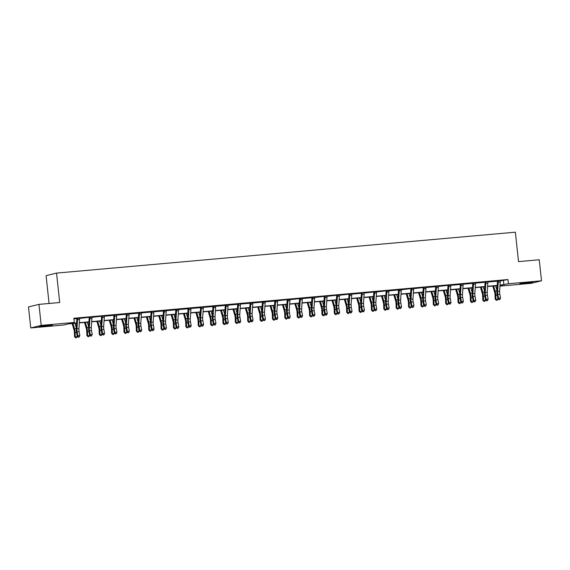 <?xml version="1.0" encoding="UTF-8"?>
<svg xmlns="http://www.w3.org/2000/svg" width="570" height="570" viewBox="0 0 570 570"><rect width="100%" height="100%" fill="white"/><g stroke="black" fill="none" stroke-linecap="round" stroke-linejoin="round"><path stroke-width="0.85" d="M48.094 325.256L52.461 325.092L49.69 325.648L39.323 326.496L48.094 325.256M528.561 282.414L532.922 282.25L530.157 282.813L519.79 283.653L528.561 282.414M49.07 303.475L46.092 275.645L56.551 273.094L515.365 232.182L518.515 261.616L539.256 259.77L541.5 280.796L531.041 283.347L499.94 286.119M76.544 323.176L68.343 323.91L63.861 325L30.744 327.95L41.204 325.399L74.321 322.449L69.839 323.539L76.565 322.941M41.204 325.399L38.959 304.373L28.5 306.924L30.744 327.95M92.162 316.927L89.041 317.205M116.907 314.726L113.843 315.103M141.652 312.517L138.588 312.902M166.397 310.308L163.334 310.693M191.142 308.106L188.079 308.484M215.888 305.898L212.824 306.282M240.626 303.689L237.569 304.074M265.371 301.487L262.314 301.865M290.116 299.279L287.002 299.556M314.861 297.07L311.804 297.454M339.606 294.868L336.492 295.146M364.351 292.659L361.287 293.044M389.096 290.451L385.983 290.728M413.841 288.249L410.728 288.527M438.587 286.04L435.523 286.425M463.332 283.839L460.268 284.216M488.077 281.63L485.013 282.015M73.943 318.929L79.586 318.16M79.544 318.43L89.105 317.326M91.92 317.326L104.331 315.951M104.289 316.222L113.957 315.36L113.786 315.003M116.665 315.117L126.326 314.262L126.162 313.899M129.034 314.02L138.702 313.158L138.531 312.795M141.41 312.916L151.071 312.054L150.907 311.69M153.779 311.811L163.448 310.949L163.276 310.586M166.155 310.707L175.816 309.845L175.653 309.482M178.524 309.603L188.193 308.74M190.9 308.505L200.562 307.643L200.398 307.28M203.269 307.401L212.938 306.539L212.767 306.176M215.645 306.297L225.307 305.435L225.143 305.071M228.014 305.192L237.683 304.33L237.512 303.967M240.39 304.088L250.052 303.226L249.888 302.87M252.759 302.983L262.428 302.121L262.257 301.765M265.136 301.886L274.797 301.024L274.633 300.661M277.505 300.782L287.066 299.678M289.881 299.678L302.285 298.302M302.25 298.573L311.918 297.711L311.747 297.348M314.626 297.469L327.03 296.101M326.995 296.364L336.557 295.267M339.371 295.267L351.776 293.892M351.74 294.163L361.409 293.301L361.238 292.937M364.116 293.058L376.521 291.683M376.485 291.954L386.047 290.85M388.861 290.85L398.523 289.988L398.359 289.631M401.23 289.752L410.792 288.648M413.606 288.648L426.011 287.273M425.975 287.544L435.644 286.682L435.473 286.318M438.351 286.439L450.756 285.064M450.72 285.335L460.389 284.473L460.218 284.117M463.097 284.231L472.758 283.368L472.587 283.012M475.466 283.133L485.134 282.271L484.963 281.908M487.842 282.029L497.503 281.167L497.332 280.803M500.211 280.924L507.941 279.542L73.872 318.245L74.321 322.449M500.453 280.526L497.389 280.91M475.708 282.734L472.644 283.112M401.472 289.353L398.409 289.731M277.747 300.383L274.683 300.768M253.002 302.592L249.938 302.969M228.257 304.793L225.193 305.178M203.511 307.002L200.448 307.387M178.766 309.204L175.703 309.588M154.021 311.412L150.957 311.797M129.276 313.621L126.212 313.999M38.959 304.373L59.7 302.528L56.551 273.094M507.941 279.542L508.39 283.746L541.5 280.796M499.961 285.805L502.405 285.207L499.983 285.42M497.211 285.67L487.614 286.525M484.842 286.774L475.238 287.629M472.466 287.871L462.868 288.733M460.097 288.976L450.492 289.831M447.721 290.08L438.123 290.935M435.352 291.185L425.747 292.04M422.976 292.289L413.378 293.144M410.607 293.393L401.002 294.248M398.231 294.49L388.633 295.353M385.861 295.595L376.257 296.45M373.485 296.699L363.888 297.554M361.116 297.804L351.512 298.659M348.74 298.908L339.143 299.763M336.371 300.012L326.767 300.867M323.995 301.11L314.398 301.965M311.626 302.214L302.022 303.069M299.25 303.318L289.653 304.173M286.881 304.423L277.276 305.278M274.505 305.527L264.908 306.382M262.136 306.624L252.531 307.487M249.76 307.729L240.162 308.584M237.391 308.833L227.786 309.688M225.015 309.938L215.417 310.793M212.646 311.042L203.041 311.897M200.269 312.146L190.672 313.001M187.901 313.243L178.296 314.106M175.524 314.348L165.927 315.203M163.155 315.452L153.551 316.307M150.779 316.557L141.182 317.412M138.41 317.661L128.806 318.516M126.034 318.765L116.437 319.62M113.665 319.863L104.061 320.718M101.289 320.967L91.692 321.822M88.92 322.071L79.316 322.926M499.997 285.185L508.39 283.746M79.337 322.691L88.934 321.836M91.706 321.594L101.303 320.732M104.082 320.49L113.679 319.635M116.451 319.385L126.048 318.53M128.827 318.281L138.424 317.426M141.196 317.177L150.793 316.322M153.572 316.072L163.17 315.217M165.941 314.975L175.539 314.113M178.317 313.87L187.915 313.016M190.686 312.766L200.284 311.911M203.062 311.662L212.66 310.807M215.432 310.557L225.029 309.702M227.801 309.453L237.405 308.598M240.177 308.356L249.774 307.501M252.546 307.251L262.15 306.396M264.922 306.147L274.519 305.292M277.291 305.043L286.895 304.188M289.667 303.938L299.264 303.083M302.036 302.841L311.64 301.979M314.412 301.737L324.009 300.882M326.781 300.632L336.386 299.777M339.157 299.528L348.755 298.673M351.526 298.423L361.131 297.568M363.902 297.319L373.5 296.464M376.271 296.222L385.876 295.36M388.647 295.118L398.245 294.262M401.016 294.013L410.621 293.158M413.393 292.909L422.99 292.054M425.761 291.804L435.366 290.949M438.138 290.7L447.735 289.845M450.507 289.603L460.111 288.748M462.883 288.498L472.48 287.643M475.252 287.394L484.856 286.539M487.628 286.29L497.225 285.435M503.46 280.632L503.909 284.836M498.095 280.739L498.223 280.989A2.964 1.012 84.9 0 1 498.23 282.136L497.617 291.398A4.232 1.439 -95.1 0 0 497.795 294.312L498.536 298.245L500.517 298.067L499.783 294.134L497.795 294.312M499.783 294.134A4.232 1.439 -95.1 0 1 499.598 291.22L500.211 281.958A2.964 1.012 84.9 0 0 500.203 280.818L498.102 280.754M499.669 299.613L498.878 299.685L499.669 299.613M499.135 299.428L498.536 298.245L497.895 298.88L497.161 294.947A6.348 2.159 84.9 0 1 496.883 290.572L497.503 281.167L498.223 280.989M497.895 298.88L498.878 299.685M499.926 299.357L500.517 298.067M492.815 286.062L494.61 292.132A4.232 1.439 84.9 0 1 495.045 294.982L495.166 299.065L495.9 299.364L495.779 295.281A6.348 2.159 -95.1 0 0 495.13 290.999L493.649 285.983M496.306 300.312L495.9 299.364L497.888 299.193L497.097 300.24L496.306 300.312L495.166 299.065M497.888 299.193L497.874 298.766M496.912 290.151L495.629 285.812M485.726 281.837L485.847 282.093A2.964 1.012 84.9 0 1 485.861 283.24L485.241 292.503A4.232 1.439 -95.1 0 0 485.426 295.417L486.16 299.35L488.141 299.172L487.407 295.239L485.426 295.417M487.407 295.239A4.232 1.439 -95.1 0 1 487.229 292.325L487.842 283.062A2.964 1.012 84.9 0 0 487.827 281.915L487.906 281.644M487.3 300.718L486.502 300.789L487.3 300.718M486.759 300.533L486.16 299.35L485.519 299.984L484.785 296.051A6.348 2.159 84.9 0 1 484.514 291.676L485.134 282.271L485.847 282.093M485.519 299.984L486.502 300.789M487.55 300.461L488.141 299.172M473.349 282.941L473.478 283.197A2.964 1.012 84.9 0 1 473.485 284.344L472.872 293.6A4.232 1.439 -95.1 0 0 473.05 296.521L473.791 300.454L475.772 300.276L475.038 296.343L473.05 296.521M475.038 296.343A4.232 1.439 -95.1 0 1 474.853 293.429L475.466 284.166A2.964 1.012 84.9 0 0 475.458 283.019L473.357 282.962M474.924 301.822L474.133 301.886L474.924 301.822M474.39 301.637L473.791 300.454L473.15 301.088L472.416 297.155A6.348 2.159 84.9 0 1 472.138 292.781L472.758 283.376L473.478 283.197M473.15 301.088L474.133 301.886M475.18 301.566L475.772 300.276M480.439 287.166L482.234 293.237A4.232 1.439 84.9 0 1 482.669 296.087L482.79 300.169L483.531 300.468L483.41 296.386A6.348 2.159 -95.1 0 0 482.754 292.104L481.272 287.088M483.937 301.416L483.531 300.468L485.512 300.29L484.728 301.345L483.937 301.416L482.79 300.169M485.512 300.29L485.498 299.863M484.543 291.256L483.253 286.91M468.07 288.27L469.865 294.334A4.232 1.439 84.9 0 1 470.3 297.191L470.421 301.274L471.155 301.573L471.034 297.49A6.348 2.159 -95.1 0 0 470.385 293.208L468.903 288.192M471.561 302.513L471.155 301.573L473.143 301.395L472.359 302.449L471.561 302.513L470.421 301.274M473.143 301.395L473.128 300.967M472.167 292.36L470.884 288.014M460.98 284.045L461.101 284.302A2.964 1.012 84.9 0 1 461.116 285.449L460.496 294.704A4.232 1.439 -95.1 0 0 460.681 297.618L461.415 301.559L463.396 301.38L462.662 297.447L460.681 297.618M462.662 297.447A4.232 1.439 -95.1 0 1 462.484 294.526L463.097 285.271A2.964 1.012 84.9 0 0 463.082 284.124L460.988 284.06M462.555 302.919L461.757 302.991L462.555 302.919M462.014 302.741L461.415 301.559L460.774 302.193L460.04 298.26A6.348 2.159 84.9 0 1 459.769 293.885L460.389 284.473L461.101 284.302M460.774 302.193L461.757 302.991M462.804 302.67L463.396 301.38M455.694 289.368L457.489 295.438A4.232 1.439 84.9 0 1 457.924 298.295L458.045 302.378L458.786 302.677L458.665 298.594A6.348 2.159 -95.1 0 0 458.009 294.312L456.527 289.296M459.192 303.618L458.786 302.677L460.767 302.499L459.983 303.546L459.192 303.618L458.045 302.378M460.767 302.499L460.752 302.072M459.798 293.464L458.508 289.118M448.604 285.15L448.732 285.406A2.964 1.012 84.9 0 1 448.74 286.553L448.127 295.809A4.232 1.439 -95.1 0 0 448.305 298.723L449.046 302.656L451.027 302.485L450.293 298.552L448.305 298.723M450.293 298.552A4.232 1.439 -95.1 0 1 450.108 295.631L450.72 286.375A2.964 1.012 84.9 0 0 450.713 285.228L448.611 285.164M450.179 304.024L449.388 304.095L450.179 304.024M449.645 303.839L449.046 302.656L448.405 303.297L447.671 299.357A6.348 2.159 84.9 0 1 447.393 294.989L448.013 285.577L448.732 285.406M448.405 303.297L449.388 304.095M450.435 303.774L451.027 302.485M443.325 290.472L445.12 296.543A4.232 1.439 84.9 0 1 445.555 299.4L445.676 303.482L446.41 303.781L446.289 299.699A6.348 2.159 -95.1 0 0 445.64 295.417L444.158 290.401M446.816 304.722L446.41 303.781L448.398 303.603L447.614 304.651L446.816 304.722L445.676 303.482M448.398 303.603L448.383 303.176M447.422 294.569L446.139 290.223M436.235 286.254L436.356 286.511A2.964 1.012 84.9 0 1 436.371 287.651L435.751 296.913A4.232 1.439 -95.1 0 0 435.936 299.827L436.67 303.76L438.651 303.582L437.917 299.649L435.936 299.827M437.917 299.649A4.232 1.439 -95.1 0 1 437.739 296.735L438.351 287.48A2.964 1.012 84.9 0 0 438.337 286.332L436.242 286.268M437.81 305.128L437.012 305.199L437.81 305.128M437.268 304.943L436.67 303.76L436.029 304.394L435.295 300.461A6.348 2.159 84.9 0 1 435.024 296.087L435.644 286.682L436.356 286.511M436.029 304.394L437.012 305.199M438.066 304.872L438.651 303.582M430.949 291.576L432.744 297.647A4.232 1.439 84.9 0 1 433.179 300.504L433.3 304.587L434.041 304.886L433.92 300.803A6.348 2.159 -95.1 0 0 433.264 296.514L431.782 291.505M434.447 305.826L434.041 304.886L436.022 304.708L435.238 305.755L434.447 305.826L433.3 304.587M436.022 304.708L436.007 304.28M435.053 295.666L433.77 291.327M423.859 287.358L423.987 287.608A2.964 1.012 84.9 0 1 423.995 288.755L423.382 298.017A4.232 1.439 -95.1 0 0 423.56 300.932L424.301 304.865L426.282 304.686L425.548 300.753L423.56 300.932M425.548 300.753A4.232 1.439 -95.1 0 1 425.363 297.839L425.975 288.577A2.964 1.012 84.9 0 0 425.968 287.437L423.866 287.373M425.434 306.233L424.643 306.304L425.434 306.233M424.899 306.047L424.301 304.865L423.66 305.499L422.926 301.566A6.348 2.159 84.9 0 1 422.648 297.191L423.268 287.786L423.987 287.608M423.66 305.499L424.643 306.304M425.69 305.976L426.282 304.686M418.58 292.681L420.375 298.751A4.232 1.439 84.9 0 1 420.81 301.601L420.931 305.684L421.665 305.983L421.543 301.901A6.348 2.159 -95.1 0 0 420.895 297.618L419.413 292.602M422.071 306.931L421.665 305.983L423.653 305.812L422.869 306.86L422.071 306.931L420.931 305.684M423.653 305.812L423.638 305.377M422.676 296.77L421.394 292.431M411.49 288.456L411.611 288.712A2.964 1.012 84.9 0 1 411.626 289.859L411.006 299.115A4.232 1.439 -95.1 0 0 411.191 302.036L411.925 305.969L413.905 305.791L413.172 301.858L411.191 302.036M413.172 301.858A4.232 1.439 -95.1 0 1 412.993 298.944L413.606 289.681A2.964 1.012 84.9 0 0 413.599 288.534L411.497 288.477M413.065 307.337L412.267 307.408L413.065 307.337M412.523 307.152L411.925 305.969L411.284 306.603L410.55 302.67A6.348 2.159 84.9 0 1 410.279 298.295L410.899 288.89L411.611 288.712M411.284 306.603L412.267 307.408M413.321 307.08L413.905 305.791M406.203 293.785L407.999 299.856A4.232 1.439 84.9 0 1 408.434 302.706L408.555 306.788L409.296 307.088L409.174 303.005A6.348 2.159 -95.1 0 0 408.519 298.723L407.037 293.707M409.702 308.035L409.296 307.088L411.276 306.909L410.493 307.964L409.702 308.035L408.555 306.788M411.276 306.909L411.262 306.482M410.307 297.875L409.025 293.529M400.803 302.962A4.232 1.439 -95.1 0 1 400.617 300.041L401.23 290.786A2.964 1.012 84.9 0 0 401.223 289.638L399.242 289.817A2.964 1.012 84.9 0 1 399.249 290.964L398.637 300.219A4.232 1.439 -95.1 0 0 398.815 303.14L399.556 307.073L401.536 306.895L400.803 302.962L398.815 303.14M400.689 308.441L399.898 308.505L400.689 308.441M400.154 308.256L399.556 307.073L398.915 307.707L398.181 303.774A6.348 2.159 84.9 0 1 397.903 299.4L398.523 289.995L399.242 289.817M398.915 307.707L399.898 308.505M400.945 308.185L401.536 306.895M393.834 294.882L395.63 300.953A4.232 1.439 84.9 0 1 396.065 303.81L396.186 307.893L396.92 308.192L396.798 304.109A6.348 2.159 -95.1 0 0 396.15 299.827L394.668 294.811M397.326 309.132L396.92 308.192L398.907 308.014L398.124 309.061L397.326 309.132L396.186 307.893M398.907 308.014L398.893 307.586M397.931 298.979L396.649 294.633M388.426 304.067A4.232 1.439 -95.1 0 1 388.248 301.145L388.861 291.89A2.964 1.012 84.9 0 0 388.854 290.743L386.866 290.921A2.964 1.012 84.9 0 1 386.88 292.068L386.261 301.323A4.232 1.439 -95.1 0 0 386.446 304.238L387.18 308.171L389.16 308L388.426 304.067L386.446 304.238M388.32 309.538L387.522 309.61L388.32 309.538M387.778 309.36L387.18 308.171L386.538 308.812L385.805 304.879A6.348 2.159 84.9 0 1 385.534 300.504L386.154 291.092L386.866 290.921M386.538 308.812L387.522 309.61M388.576 309.289L389.16 308M376.058 305.164A4.232 1.439 -95.1 0 1 375.872 302.25L376.485 292.994A2.964 1.012 84.9 0 0 376.478 291.847L374.497 292.025A2.964 1.012 84.9 0 1 374.504 293.165L373.892 302.428A4.232 1.439 -95.1 0 0 374.077 305.342L374.811 309.275L376.791 309.097L376.058 305.164L374.077 305.342M375.944 310.643L375.153 310.714L375.944 310.643M375.409 310.458L374.811 309.275L374.169 309.909L373.435 305.976A6.348 2.159 84.9 0 1 373.158 301.601L373.778 292.196L374.497 292.025M374.169 309.909L375.153 310.714M376.2 310.386L376.791 309.097M362 292.873L362.121 293.13A2.964 1.012 84.9 0 1 362.135 294.27L361.515 303.532A4.232 1.439 -95.1 0 0 361.701 306.446L362.435 310.379L364.422 310.201L363.681 306.268L361.701 306.446M363.681 306.268A4.232 1.439 -95.1 0 1 363.503 303.354L364.116 294.091A2.964 1.012 84.9 0 0 364.109 292.952L364.18 292.674M363.575 311.747L362.777 311.818L363.575 311.747M363.033 311.562L362.435 310.379L361.8 311.013L361.059 307.08A6.348 2.159 84.9 0 1 360.789 302.706L361.409 293.301L362.121 293.13M361.8 311.013L362.777 311.818M363.831 311.491L364.422 310.201M351.312 307.373A4.232 1.439 -95.1 0 1 351.127 304.458L351.74 295.196A2.964 1.012 84.9 0 0 351.733 294.056L349.752 294.227A2.964 1.012 84.9 0 1 349.759 295.374L349.146 304.637A4.232 1.439 -95.1 0 0 349.332 307.551L350.065 311.484L352.046 311.305L351.312 307.373L349.332 307.551M351.198 312.852L350.408 312.923L351.198 312.852M350.664 312.666L350.065 311.484L349.424 312.118L348.69 308.185A6.348 2.159 84.9 0 1 348.413 303.81L349.032 294.405L349.752 294.227M349.424 312.118L350.408 312.923M351.455 312.595L352.046 311.305M338.936 308.477A4.232 1.439 -95.1 0 1 338.758 305.563L339.371 296.3A2.964 1.012 84.9 0 0 339.364 295.153L337.376 295.331A2.964 1.012 84.9 0 1 337.39 296.478L336.77 305.734A4.232 1.439 -95.1 0 0 336.956 308.655L337.689 312.588L339.677 312.41L338.936 308.477L336.956 308.655M338.829 313.956L338.031 314.027L338.829 313.956M338.288 313.771L337.689 312.588L337.055 313.222L336.314 309.289A6.348 2.159 84.9 0 1 336.043 304.914L336.663 295.509L337.376 295.331M337.055 313.222L338.031 314.027M339.086 313.7L339.677 312.41M324.879 296.179L325.007 296.436A2.964 1.012 84.9 0 1 325.014 297.583L324.401 306.838A4.232 1.439 -95.1 0 0 324.587 309.759L325.32 313.692L327.301 313.514L326.567 309.581L324.587 309.759M326.567 309.581A4.232 1.439 -95.1 0 1 326.382 306.66L326.995 297.405A2.964 1.012 84.9 0 0 326.988 296.257L327.066 295.987M326.453 315.053L325.662 315.125L326.453 315.053M325.919 314.875L325.32 313.692L324.679 314.327L323.945 310.394A6.348 2.159 84.9 0 1 323.667 306.019L324.287 296.614L325.007 296.436M324.679 314.327L325.662 315.125M326.71 314.804L327.301 313.514M314.191 310.686A4.232 1.439 -95.1 0 1 314.013 307.764L314.626 298.509A2.964 1.012 84.9 0 0 314.619 297.362L312.631 297.54A2.964 1.012 84.9 0 1 312.645 298.687L312.025 307.942A4.232 1.439 -95.1 0 0 312.21 310.857L312.944 314.79L314.932 314.619L314.191 310.686L312.21 310.857M314.084 316.158L313.286 316.229L314.084 316.158M313.543 315.98L312.944 314.79L312.31 315.431L311.569 311.498A6.348 2.159 84.9 0 1 311.298 307.123L311.918 297.711L312.631 297.54M312.31 315.431L313.286 316.229M314.341 315.908L314.932 314.619M301.822 311.783A4.232 1.439 -95.1 0 1 301.637 308.869L302.257 299.613A2.964 1.012 84.9 0 0 302.243 298.466L300.262 298.644A2.964 1.012 84.9 0 1 300.269 299.784L299.656 309.047A4.232 1.439 -95.1 0 0 299.841 311.961L300.575 315.894L302.556 315.716L301.822 311.783L299.841 311.961M301.708 317.262L300.917 317.333L301.708 317.262M301.174 317.077L300.575 315.894L299.934 316.528L299.2 312.595A6.348 2.159 84.9 0 1 298.922 308.22L299.542 298.815L300.262 298.644M299.934 316.528L300.917 317.333M301.965 317.006L302.556 315.716M289.446 312.887A4.232 1.439 -95.1 0 1 289.268 309.973L289.881 300.711A2.964 1.012 84.9 0 0 289.873 299.571L287.886 299.742A2.964 1.012 84.9 0 1 287.9 300.889L287.28 310.151A4.232 1.439 -95.1 0 0 287.465 313.065L288.199 316.998L290.187 316.82L289.446 312.887L287.465 313.065M289.339 318.366L288.541 318.438L289.339 318.366M288.798 318.181L288.199 316.998L287.565 317.632L286.824 313.7A6.348 2.159 84.9 0 1 286.553 309.325L287.173 299.92L287.886 299.742M287.565 317.632L288.541 318.438M289.596 318.11L290.187 316.82M277.077 313.992A4.232 1.439 -95.1 0 1 276.892 311.078L277.512 301.815A2.964 1.012 84.9 0 0 277.497 300.668L275.517 300.846A2.964 1.012 84.9 0 1 275.524 301.993L274.911 311.256A4.232 1.439 -95.1 0 0 275.096 314.17L275.83 318.103L277.811 317.925L277.077 313.992L275.096 314.17M276.963 319.471L276.172 319.542L276.963 319.471M276.429 319.286L275.83 318.103L275.189 318.737L274.455 314.804A6.348 2.159 84.9 0 1 274.177 310.429L274.797 301.024L275.517 300.846M275.189 318.737L276.172 319.542M277.219 319.214L277.811 317.925M381.458 295.987L383.254 302.057A4.232 1.439 84.9 0 1 383.688 304.914L383.809 308.997L384.551 309.296L384.429 305.214A6.348 2.159 -95.1 0 0 383.774 300.932L382.292 295.916M384.957 310.237L384.551 309.296L386.531 309.118L385.748 310.166L384.957 310.237L383.809 308.997M386.531 309.118L386.517 308.691M385.562 300.084L384.28 295.737M369.089 297.091L370.885 303.162A4.232 1.439 84.9 0 1 371.319 306.019L371.441 310.101L372.174 310.401L372.053 306.318A6.348 2.159 -95.1 0 0 371.405 302.036L369.923 297.02M372.58 311.341L372.174 310.401L374.162 310.222L373.378 311.27L372.58 311.341L371.441 310.101M374.162 310.222L374.148 309.795M373.186 301.188L371.904 296.842M356.713 298.195L358.509 304.266A4.232 1.439 84.9 0 1 358.943 307.116L359.064 311.206L359.805 311.505L359.684 307.415A6.348 2.159 -95.1 0 0 359.029 303.133L357.547 298.117M360.212 312.445L359.805 311.505L361.786 311.327L361.002 312.374L360.212 312.445L359.064 311.206M361.786 311.327L361.772 310.899M360.817 302.285L359.535 297.946M344.344 299.3L346.14 305.37A4.232 1.439 84.9 0 1 346.574 308.22L346.695 312.303L347.429 312.602L347.308 308.52A6.348 2.159 -95.1 0 0 346.66 304.238L345.178 299.221M347.835 313.55L347.429 312.602L349.417 312.431L348.633 313.479L347.835 313.55L346.695 312.303M349.417 312.431L349.403 311.997M348.441 303.39L347.159 299.051M331.968 300.404L333.764 306.468A4.232 1.439 84.9 0 1 334.198 309.325L334.319 313.407L335.06 313.707L334.939 309.624A6.348 2.159 -95.1 0 0 334.284 305.342L332.802 300.326M335.466 314.654L335.06 313.707L337.041 313.529L336.257 314.583L335.466 314.654L334.319 313.407M337.041 313.529L337.027 313.101M336.072 304.494L334.79 300.148M319.599 301.502L321.394 307.572A4.232 1.439 84.9 0 1 321.829 310.429L321.95 314.512L322.684 314.811L322.563 310.728A6.348 2.159 -95.1 0 0 321.915 306.446L320.433 301.43M323.09 315.752L322.684 314.811L324.672 314.633L323.888 315.68L323.09 315.752L321.95 314.512M324.672 314.633L324.658 314.205M323.696 305.598L322.413 301.252M307.223 302.606L309.018 308.676A4.232 1.439 84.9 0 1 309.453 311.534L309.574 315.616L310.315 315.915L310.194 311.833A6.348 2.159 -95.1 0 0 309.538 307.551L308.057 302.535M310.721 316.856L310.315 315.915L312.296 315.737L311.512 316.785L310.721 316.856L309.574 315.616M312.296 315.737L312.282 315.31M311.327 306.703L310.044 302.357M294.854 303.71L296.649 309.781A4.232 1.439 84.9 0 1 297.084 312.638L297.205 316.721L297.939 317.02L297.818 312.937A6.348 2.159 -95.1 0 0 297.169 308.655L295.688 303.639M298.345 317.96L297.939 317.02L299.927 316.842L299.143 317.889L298.345 317.96L297.205 316.721M299.927 316.842L299.913 316.414M298.951 307.8L297.668 303.461M282.478 304.815L284.273 310.885A4.232 1.439 84.9 0 1 284.708 313.735L284.829 317.818L285.57 318.117L285.449 314.034A6.348 2.159 -95.1 0 0 284.793 309.752L283.311 304.736M285.976 319.065L285.57 318.117L287.551 317.946L286.767 318.993L285.976 319.065L284.829 317.818M287.551 317.946L287.536 317.519M286.582 308.904L285.299 304.565M270.109 305.919L271.904 311.99A4.232 1.439 84.9 0 1 272.339 314.839L272.46 318.922L273.194 319.221L273.073 315.139A6.348 2.159 -95.1 0 0 272.424 310.857L270.942 305.841M273.6 320.169L273.194 319.221L275.182 319.043L274.398 320.098L273.6 320.169L272.46 318.922M275.182 319.043L275.168 318.616M274.206 310.009L272.923 305.663M264.701 315.096A4.232 1.439 -95.1 0 1 264.523 312.182L265.136 302.919A2.964 1.012 84.9 0 0 265.128 301.772L263.141 301.95A2.964 1.012 84.9 0 1 263.155 303.097L262.535 312.353A4.232 1.439 -95.1 0 0 262.72 315.274L263.454 319.207L265.442 319.029L264.701 315.096L262.72 315.274M264.594 320.575L263.796 320.639L264.594 320.575M264.053 320.39L263.454 319.207L262.82 319.841L262.079 315.908A6.348 2.159 84.9 0 1 261.808 311.534L262.428 302.129L263.141 301.95M262.82 319.841L263.796 320.639M264.851 320.319L265.442 319.029M257.733 307.023L259.528 313.087A4.232 1.439 84.9 0 1 259.963 315.944L260.084 320.027L260.825 320.326L260.704 316.243A6.348 2.159 -95.1 0 0 260.048 311.961L258.566 306.945M261.231 321.266L260.825 320.326L262.806 320.148L262.022 321.202L261.231 321.266L260.084 320.027M262.806 320.148L262.791 319.72M261.837 311.113L260.554 306.767M252.332 316.2A4.232 1.439 -95.1 0 1 252.147 313.279L252.767 304.024A2.964 1.012 84.9 0 0 252.752 302.877L250.772 303.055A2.964 1.012 84.9 0 1 250.779 304.202L250.166 313.457A4.232 1.439 -95.1 0 0 250.351 316.371L251.085 320.312L253.066 320.133L252.332 316.2L250.351 316.371M252.218 321.672L251.427 321.744L252.218 321.672M251.684 321.494L251.085 320.312L250.444 320.946L249.71 317.013A6.348 2.159 84.9 0 1 249.439 312.638L250.052 303.226L250.772 303.055M250.444 320.946L251.427 321.744M252.474 321.423L253.066 320.133M245.364 308.121L247.159 314.191A4.232 1.439 84.9 0 1 247.594 317.048L247.715 321.131L248.449 321.43L248.328 317.347A6.348 2.159 -95.1 0 0 247.679 313.065L246.197 308.049M248.855 322.371L248.449 321.43L250.437 321.252L249.653 322.299L248.855 322.371L247.715 321.131M250.437 321.252L250.422 320.825M249.461 312.218L248.178 307.871M238.274 303.903L238.395 304.159A2.964 1.012 84.9 0 1 238.41 305.306L237.797 314.562A4.232 1.439 -95.1 0 0 237.975 317.476L238.709 321.409L240.697 321.238L239.956 317.305L237.975 317.476M239.956 317.305A4.232 1.439 -95.1 0 1 239.778 314.384L240.39 305.128A2.964 1.012 84.9 0 0 240.383 303.981L240.455 303.71M239.849 322.777L239.051 322.848L239.849 322.777M239.307 322.591L238.709 321.409L238.075 322.05L237.334 318.11A6.348 2.159 84.9 0 1 237.063 313.742L237.683 304.33L238.395 304.159M238.075 322.05L239.051 322.848M240.105 322.527L240.697 321.238M232.988 309.225L234.783 315.296A4.232 1.439 84.9 0 1 235.218 318.153L235.339 322.235L236.08 322.535L235.959 318.452A6.348 2.159 -95.1 0 0 235.31 314.17L233.821 309.154M236.486 323.475L236.08 322.535L238.061 322.356L237.277 323.404L236.486 323.475L235.339 322.235M238.061 322.356L238.046 321.929M237.091 313.322L235.809 308.976M227.587 318.402A4.232 1.439 -95.1 0 1 227.402 315.488L228.021 306.233A2.964 1.012 84.9 0 0 228.007 305.085L226.026 305.264A2.964 1.012 84.9 0 1 226.034 306.404L225.421 315.666A4.232 1.439 -95.1 0 0 225.606 318.58L226.34 322.513L228.321 322.335L227.587 318.402L225.606 318.58M227.473 323.881L226.682 323.952L227.473 323.881M226.938 323.696L226.34 322.513L225.699 323.147L224.965 319.214A6.348 2.159 84.9 0 1 224.694 314.839L225.307 305.435L226.026 305.264M225.699 323.147L226.682 323.952M227.729 323.625L228.321 322.335M220.618 310.329L222.414 316.4A4.232 1.439 84.9 0 1 222.849 319.257L222.97 323.34L223.704 323.639L223.583 319.549A6.348 2.159 -95.1 0 0 222.934 315.267L221.452 310.258M224.11 324.579L223.704 323.639L225.691 323.461L224.908 324.508L224.11 324.579L222.97 323.34M225.691 323.461L225.677 323.033M224.715 314.419L223.433 310.08M215.211 319.506A4.232 1.439 -95.1 0 1 215.033 316.592L215.645 307.33A2.964 1.012 84.9 0 0 215.638 306.19L213.65 306.361A2.964 1.012 84.9 0 1 213.665 307.508L213.052 316.77A4.232 1.439 -95.1 0 0 213.23 319.685L213.964 323.618L215.952 323.439L215.211 319.506L213.23 319.685M215.104 324.986L214.306 325.057L215.104 324.986M214.562 324.8L213.964 323.618L213.33 324.252L212.589 320.319A6.348 2.159 84.9 0 1 212.318 315.944L212.938 306.539L213.65 306.361M213.33 324.252L214.306 325.057M215.36 324.729L215.952 323.439M208.242 311.434L210.038 317.504A4.232 1.439 84.9 0 1 210.472 320.354L210.594 324.437L211.335 324.736L211.214 320.654A6.348 2.159 -95.1 0 0 210.565 316.371L209.076 311.355M211.741 325.684L211.335 324.736L213.315 324.565L212.532 325.613L211.741 325.684L210.594 324.437M213.315 324.565L213.308 324.131M212.346 315.524L211.064 311.184M201.153 307.209L201.281 307.465A2.964 1.012 84.9 0 1 201.288 308.612L200.676 317.868A4.232 1.439 -95.1 0 0 200.861 320.789L201.595 324.722L203.576 324.544L202.842 320.611L200.861 320.789M202.842 320.611A4.232 1.439 -95.1 0 1 202.656 317.697L203.276 308.434A2.964 1.012 84.9 0 0 203.262 307.287L201.16 307.23M202.728 326.09L201.937 326.161L202.728 326.09M202.193 325.905L201.595 324.722L200.954 325.356L200.22 321.423A6.348 2.159 84.9 0 1 199.949 317.048L200.562 307.643L201.281 307.465M200.954 325.356L201.937 326.161M202.984 325.833L203.576 324.544M195.873 312.538L197.669 318.609A4.232 1.439 84.9 0 1 198.104 321.459L198.225 325.541L198.966 325.841L198.837 321.758A6.348 2.159 -95.1 0 0 198.189 317.476L196.707 312.46M199.365 326.788L198.966 325.841L200.946 325.662L200.163 326.717L199.365 326.788L198.225 325.541M200.946 325.662L200.932 325.235M199.97 316.628L198.688 312.282M188.784 308.313L188.905 308.57A2.964 1.012 84.9 0 1 188.919 309.717L188.307 318.972A4.232 1.439 -95.1 0 0 188.485 321.893L189.219 325.826L191.207 325.648L190.465 321.715L188.485 321.893M190.465 321.715A4.232 1.439 -95.1 0 1 190.287 318.794L190.9 309.538A2.964 1.012 84.9 0 0 190.893 308.391L188.791 308.327M189.817 327.009L190.615 326.938L189.817 327.009L189.219 325.826L188.585 326.46L187.844 322.527A6.348 2.159 84.9 0 1 187.573 318.153L188.022 308.384M188.905 308.57L188.193 308.748M188.585 326.46L189.561 327.258M190.615 326.938L191.207 325.648M183.497 313.635L185.293 319.706A4.232 1.439 84.9 0 1 185.727 322.563L185.849 326.646L186.59 326.945L186.468 322.862A6.348 2.159 -95.1 0 0 185.82 318.58L184.331 313.564M186.996 327.885L186.59 326.945L188.57 326.767L187.787 327.814L186.996 327.885L185.849 326.646M188.57 326.767L188.563 326.339M187.601 317.732L186.319 313.386M176.408 309.417L176.536 309.674A2.964 1.012 84.9 0 1 176.543 310.821L175.93 320.076A4.232 1.439 -95.1 0 0 176.116 322.99L176.85 326.923L178.83 326.753L178.097 322.82L176.116 322.99M178.097 322.82A4.232 1.439 -95.1 0 1 177.911 319.898L178.531 310.643A2.964 1.012 84.9 0 0 178.517 309.496L176.415 309.432M177.983 328.291L177.192 328.363L177.983 328.291M177.448 328.113L176.85 326.923L176.208 327.565L175.475 323.632A6.348 2.159 84.9 0 1 175.204 319.257L175.816 309.845L176.536 309.674M176.208 327.565L177.192 328.363M178.239 328.042L178.83 326.753M171.128 314.74L172.924 320.81A4.232 1.439 84.9 0 1 173.358 323.667L173.48 327.75L174.221 328.049L174.099 323.967A6.348 2.159 -95.1 0 0 173.444 319.685L171.962 314.668M174.62 328.99L174.221 328.049L176.201 327.871L175.417 328.918L174.62 328.99L173.48 327.75M176.201 327.871L176.187 327.444M175.225 318.837L173.943 314.49M164.039 310.522L164.16 310.778A2.964 1.012 84.9 0 1 164.174 311.918L163.561 321.181A4.232 1.439 -95.1 0 0 163.74 324.095L164.474 328.028L166.461 327.85L165.72 323.917L163.74 324.095M165.72 323.917A4.232 1.439 -95.1 0 1 165.542 321.003L166.155 311.747A2.964 1.012 84.9 0 0 166.148 310.6L164.046 310.536M165.614 329.396L164.823 329.467L165.614 329.396M165.072 329.211L164.474 328.028L163.839 328.662L163.098 324.729A6.348 2.159 84.9 0 1 162.828 320.354L163.448 310.949L164.16 310.778M163.839 328.662L164.823 329.467M165.87 329.139L166.461 327.85M158.752 315.844L160.548 321.915A4.232 1.439 84.9 0 1 160.982 324.772L161.103 328.854L161.844 329.154L161.723 325.071A6.348 2.159 -95.1 0 0 161.075 320.789L159.586 315.773M162.251 330.094L161.844 329.154L163.825 328.976L163.041 330.023L162.251 330.094L161.103 328.854M163.825 328.976L163.818 328.548M162.856 319.941L161.574 315.595M151.663 311.626L151.791 311.883A2.964 1.012 84.9 0 1 151.798 313.023L151.185 322.285A4.232 1.439 -95.1 0 0 151.371 325.199L152.105 329.132L154.085 328.954L153.351 325.021L151.371 325.199M153.351 325.021A4.232 1.439 -95.1 0 1 153.166 322.107L153.786 312.844A2.964 1.012 84.9 0 0 153.772 311.704L153.85 311.427M153.237 330.5L152.447 330.572L153.237 330.5M152.703 330.315L152.105 329.132L151.463 329.766L150.729 325.833A6.348 2.159 84.9 0 1 150.459 321.459L151.071 312.054L151.791 311.883M151.463 329.766L152.447 330.572M153.494 330.244L154.085 328.954M146.383 316.948L148.179 323.019A4.232 1.439 84.9 0 1 148.613 325.869L148.734 329.959L149.475 330.258L149.354 326.168A6.348 2.159 -95.1 0 0 148.699 321.886L147.217 316.87M149.874 331.198L149.475 330.258L151.456 330.08L150.672 331.127L149.874 331.198L148.734 329.959M151.456 330.08L151.442 329.652M150.48 321.038L149.198 316.699M139.294 312.723L139.415 312.98A2.964 1.012 84.9 0 1 139.429 314.127L138.816 323.389A4.232 1.439 -95.1 0 0 138.995 326.304L139.728 330.237L141.716 330.059L140.975 326.126L138.995 326.304M140.975 326.126A4.232 1.439 -95.1 0 1 140.797 323.211L141.41 313.949A2.964 1.012 84.9 0 0 141.403 312.809L139.301 312.745M140.868 331.605L140.077 331.676L140.868 331.605M140.327 331.419L139.728 330.237L139.094 330.871L138.353 326.938A6.348 2.159 84.9 0 1 138.083 322.563L138.702 313.158L139.415 312.98M139.094 330.871L140.077 331.676M141.125 331.348L141.716 330.059M134.007 318.053L135.803 324.123A4.232 1.439 84.9 0 1 136.237 326.973L136.358 331.056L137.099 331.355L136.978 327.273A6.348 2.159 -95.1 0 0 136.33 322.99L134.841 317.974M137.505 332.303L137.099 331.355L139.08 331.184L138.296 332.232L137.505 332.303L136.358 331.056M139.08 331.184L139.073 330.75M138.111 322.143L136.828 317.804M126.918 313.828L127.046 314.084A2.964 1.012 84.9 0 1 127.053 315.231L126.44 324.487A4.232 1.439 -95.1 0 0 126.626 327.408L127.359 331.341L129.34 331.163L128.606 327.23L126.626 327.408M128.606 327.23A4.232 1.439 -95.1 0 1 128.421 324.316L129.041 315.053A2.964 1.012 84.9 0 0 129.027 313.906L126.932 313.849M128.492 332.709L127.701 332.78L128.492 332.709M127.958 332.524L127.359 331.341L126.718 331.975L125.984 328.042A6.348 2.159 84.9 0 1 125.713 323.667L126.326 314.262L127.046 314.084M126.718 331.975L127.701 332.78M128.749 332.453L129.34 331.163M121.638 319.157L123.434 325.221A4.232 1.439 84.9 0 1 123.868 328.078L123.989 332.16L124.73 332.46L124.609 328.377A6.348 2.159 -95.1 0 0 123.954 324.095L122.472 319.079M125.129 333.407L124.73 332.46L126.711 332.281L125.927 333.336L125.129 333.407L123.989 332.16M126.711 332.281L126.697 331.854M125.742 323.247L124.452 318.901M114.549 314.932L114.67 315.189A2.964 1.012 84.9 0 1 114.684 316.336L114.071 325.591A4.232 1.439 -95.1 0 0 114.249 328.512L114.983 332.445L116.971 332.267L116.23 328.334L114.249 328.512M116.23 328.334A4.232 1.439 -95.1 0 1 116.052 325.413L116.665 316.158A2.964 1.012 84.9 0 0 116.658 315.011L114.556 314.946M116.123 333.806L115.332 333.878L116.123 333.806M115.582 333.628L114.983 332.445L114.349 333.079L113.608 329.147A6.348 2.159 84.9 0 1 113.337 324.772L113.957 315.367L114.67 315.189M114.349 333.079L115.332 333.878M116.38 333.557L116.971 332.267M109.262 320.255L111.057 326.325A4.232 1.439 84.9 0 1 111.492 329.182L111.613 333.265L112.354 333.564L112.233 329.481A6.348 2.159 -95.1 0 0 111.585 325.199L110.096 320.183M112.76 334.505L112.354 333.564L114.335 333.386L113.551 334.433L112.76 334.505L111.613 333.265M114.335 333.386L114.328 332.958M113.366 324.351L112.083 320.005M102.173 316.036L102.301 316.293A2.964 1.012 84.9 0 1 102.308 317.44L101.695 326.695A4.232 1.439 -95.1 0 0 101.88 329.61L102.614 333.543L104.595 333.372L103.861 329.439L101.88 329.61M103.861 329.439A4.232 1.439 -95.1 0 1 103.676 326.517L104.296 317.262A2.964 1.012 84.9 0 0 104.282 316.115L102.187 316.051M103.747 334.911L102.956 334.982L103.747 334.911M103.213 334.733L102.614 333.543L101.973 334.184L101.239 330.251A6.348 2.159 84.9 0 1 100.968 325.876L101.581 316.464L102.301 316.293M101.973 334.184L102.956 334.982M104.004 334.661L104.595 333.372M96.893 321.359L98.688 327.429A4.232 1.439 84.9 0 1 99.123 330.286L99.244 334.369L99.985 334.668L99.864 330.586A6.348 2.159 -95.1 0 0 99.209 326.304L97.727 321.288M100.384 335.609L99.985 334.668L101.966 334.49L101.182 335.538L100.384 335.609L99.244 334.369M101.966 334.49L101.952 334.063M100.997 325.456L99.707 321.11M89.804 317.141L89.925 317.397A2.964 1.012 84.9 0 1 89.939 318.537L89.326 327.8A4.232 1.439 -95.1 0 0 89.504 330.714L90.238 334.647L92.226 334.469L91.492 330.536L89.504 330.714M91.492 330.536A4.232 1.439 -95.1 0 1 91.307 327.622L91.92 318.366A2.964 1.012 84.9 0 0 91.913 317.219L89.811 317.155M91.378 336.015L90.587 336.086L91.378 336.015M90.837 335.83L90.238 334.647L89.604 335.281L88.87 331.348A6.348 2.159 84.9 0 1 88.592 326.973L89.212 317.568L89.925 317.397M89.604 335.281L90.587 336.086M91.635 335.759L92.226 334.469M84.524 322.463L86.312 328.534A4.232 1.439 84.9 0 1 86.747 331.391L86.868 335.474L87.609 335.773L87.488 331.69A6.348 2.159 -95.1 0 0 86.84 327.408L85.35 322.392M88.015 336.713L87.609 335.773L89.59 335.595L88.806 336.642L88.015 336.713L86.868 335.474M89.59 335.595L89.583 335.167M88.621 326.553L87.338 322.214M77.427 318.245L77.556 318.495A2.964 1.012 84.9 0 1 77.563 319.642L76.95 328.904A4.232 1.439 -95.1 0 0 77.135 331.818L77.869 335.751L79.85 335.573L79.116 331.64L77.135 331.818M79.116 331.64A4.232 1.439 -95.1 0 1 78.931 328.726L79.551 319.464A2.964 1.012 84.9 0 0 79.536 318.324L77.442 318.26M79.002 337.119L78.211 337.191L79.002 337.119M78.468 336.934L77.869 335.751L77.228 336.386L76.494 332.453A6.348 2.159 84.9 0 1 76.223 328.078L76.843 318.673L77.556 318.495M77.228 336.386L78.211 337.191M79.258 336.863L79.85 335.573M72.148 323.568L73.943 329.638A4.232 1.439 84.9 0 1 74.378 332.488L74.499 336.571L75.24 336.87L75.119 332.787A6.348 2.159 -95.1 0 0 74.463 328.505L72.981 323.489M75.646 337.818L75.24 336.87L77.221 336.699L76.437 337.746L75.646 337.818L74.499 336.571M77.221 336.699L77.207 336.272M76.252 327.657L74.962 323.318M499.598 291.22L497.617 291.398M500.211 281.958L498.23 282.136M495.779 295.281L497.197 295.16M495.13 290.999L496.869 290.85M487.899 281.666L485.733 281.858M487.229 292.325L485.241 292.503M487.842 283.062L485.861 283.24M474.853 293.429L472.872 293.6M475.466 284.166L473.485 284.344M483.41 296.386L484.828 296.257M482.754 292.104L484.5 291.947M471.034 297.49L472.452 297.362M470.385 293.208L472.124 293.051M462.484 294.526L460.496 294.704M463.097 285.271L461.116 285.449M458.665 298.594L460.083 298.466M458.009 294.312L459.755 294.156M450.108 295.631L448.127 295.809M450.72 286.375L448.74 286.553M446.289 299.699L447.707 299.571M445.64 295.417L447.379 295.26M437.739 296.735L435.751 296.913M438.351 287.48L436.371 287.651M433.92 300.803L435.338 300.675M433.264 296.514L435.01 296.364M425.363 297.839L423.382 298.017M425.975 288.577L423.995 288.755M421.543 301.901L422.961 301.779M420.895 297.618L422.634 297.469M412.993 298.944L411.006 299.115M413.606 289.681L411.626 289.859M409.174 303.005L410.592 302.877M408.519 298.723L410.265 298.566M400.617 300.041L398.637 300.219M401.23 290.786L399.249 290.964M396.798 304.109L398.216 303.981M396.15 299.827L397.889 299.67M388.248 301.145L386.261 301.323M388.861 291.89L386.88 292.068M375.872 302.25L373.892 302.428M376.485 292.994L374.504 293.165M364.18 292.695L362.007 292.887M363.503 303.354L361.515 303.532M364.116 294.091L362.135 294.27M351.127 304.458L349.146 304.637M351.74 295.196L349.759 295.374M338.758 305.563L336.77 305.734M339.371 296.3L337.39 296.478M327.059 296.001L324.886 296.193M326.382 306.66L324.401 306.838M326.995 297.405L325.014 297.583M314.013 307.764L312.025 307.942M314.626 298.509L312.645 298.687M301.637 308.869L299.656 309.047M302.257 299.613L300.269 299.784M289.268 309.973L287.28 310.151M289.881 300.711L287.9 300.889M276.892 311.078L274.911 311.256M277.512 301.815L275.524 301.993M384.429 305.214L385.847 305.085M383.774 300.932L385.52 300.775M372.053 306.318L373.471 306.19M371.405 302.036L373.143 301.879M359.684 307.415L361.102 307.294M359.029 303.133L360.774 302.983M347.308 308.52L348.726 308.399M346.66 304.238L348.398 304.081M334.939 309.624L336.357 309.496M334.284 305.342L336.029 305.185M322.563 310.728L323.981 310.6M321.915 306.446L323.653 306.29M310.194 311.833L311.612 311.704M309.538 307.551L311.284 307.394M297.818 312.937L299.236 312.809M297.169 308.655L298.908 308.498M285.449 314.034L286.867 313.913M284.793 309.752L286.539 309.603M273.073 315.139L274.491 315.011M272.424 310.857L274.163 310.7M264.523 312.182L262.535 312.353M265.136 302.919L263.155 303.097M260.704 316.243L262.122 316.115M260.048 311.961L261.794 311.804M252.147 313.279L250.166 313.457M252.767 304.024L250.779 304.202M248.328 317.347L249.745 317.219M247.679 313.065L249.418 312.909M240.455 303.724L238.281 303.917M239.778 314.384L237.797 314.562M240.39 305.128L238.41 305.306M235.959 318.452L237.377 318.324M235.31 314.17L237.049 314.013M227.402 315.488L225.421 315.666M228.021 306.233L226.034 306.404M223.583 319.549L225 319.428M222.934 315.267L224.673 315.117M215.033 316.592L213.052 316.77M215.645 307.33L213.665 307.508M211.214 320.654L212.631 320.532M210.565 316.371L212.304 316.222M202.656 317.697L200.676 317.868M203.276 308.434L201.288 308.612M198.837 321.758L200.255 321.63M198.189 317.476L199.928 317.319M190.287 318.794L188.307 318.972M190.9 309.538L188.919 309.717M186.468 322.862L187.886 322.734M185.82 318.58L187.559 318.423M177.911 319.898L175.93 320.076M178.531 310.643L176.543 310.821M174.099 323.967L175.51 323.838M173.444 319.685L175.182 319.528M165.542 321.003L163.561 321.181M166.155 311.747L164.174 311.918M161.723 325.071L163.141 324.943M161.075 320.789L162.813 320.632M153.843 311.448L151.67 311.64M153.166 322.107L151.185 322.285M153.786 312.844L151.798 313.023M149.354 326.168L150.765 326.047M148.699 321.886L150.437 321.737M140.797 323.211L138.816 323.389M141.41 313.949L139.429 314.127M136.978 327.273L138.396 327.152M136.33 322.99L138.068 322.834M128.421 324.316L126.44 324.487M129.041 315.053L127.053 315.231M124.609 328.377L126.02 328.249M123.954 324.095L125.692 323.938M116.052 325.413L114.071 325.591M116.665 316.158L114.684 316.336M112.233 329.481L113.651 329.353M111.585 325.199L113.323 325.043M103.676 326.517L101.695 326.695M104.296 317.262L102.308 317.44M99.864 330.586L101.282 330.458M99.209 326.304L100.947 326.147M91.307 327.622L89.326 327.8M91.92 318.366L89.939 318.537M87.488 331.69L88.906 331.562M86.84 327.408L88.578 327.251M78.931 328.726L76.95 328.904M79.551 319.464L77.563 319.642M75.119 332.787L76.537 332.666M74.463 328.505L76.202 328.356"/></g></svg>
